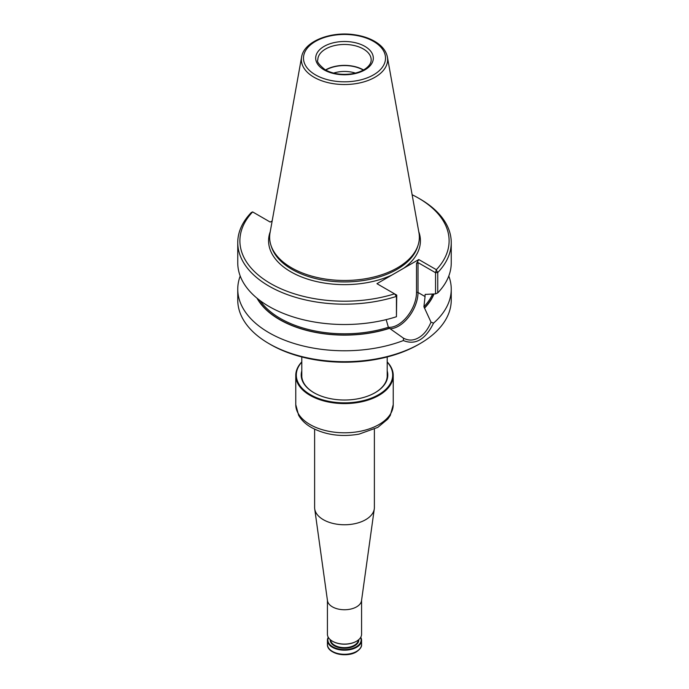 <?xml version="1.0" encoding="UTF-8"?>
<svg xmlns="http://www.w3.org/2000/svg" width="689" height="689" viewBox="0 0 689 689"><rect width="100%" height="100%" fill="white"/><g stroke="black" fill="none" stroke-linecap="round" stroke-linejoin="round"><path stroke-width="1.03" d="M272.164 220.954L270.226 222.073L252.639 211.919A104.607 60.391 0 0 0 270.536 283.515A104.607 60.391 0 0 0 394.547 293.841L376.952 283.687L418.774 259.546L436.361 269.7L435.551 272.723L437.748 272.543L437.748 292.877L435.551 293.884L435.551 272.723L418.016 262.595L418.016 292.489L425.053 296.554L423.916 306.751L431.004 322.142L433.536 323.141A106.743 61.631 0 0 0 451.243 289.156L451.243 300.077A106.743 61.631 180 0 1 419.98 343.647L418.473 344.526A104.607 60.391 180 0 1 270.527 344.526L269.02 343.647A106.743 61.631 180 0 1 237.757 300.077L237.757 289.156A106.743 61.631 0 0 0 293.953 343.432A106.743 61.631 0 0 0 403.375 340.555L403.487 338.178M301.601 57.058L270.036 232.804A74.86 43.218 0 0 0 271.001 245.448A74.86 43.218 0 0 0 291.568 267.814A74.86 43.218 0 0 0 366.436 278.58A74.86 43.218 0 0 0 417.999 245.448A74.86 43.218 0 0 0 418.964 232.804L387.399 57.058C386.202 51.15 382.352 46.146 375.849 42.046C369.915 38.377 362.802 35.94 354.508 34.751C330.531 31.031 303.875 41.486 301.601 57.058A43.131 24.899 0 0 0 314.003 77.237A43.131 24.899 0 0 0 363.043 82.112A43.131 24.899 0 0 0 387.399 57.058M435.551 293.884L425.681 294.392M260.054 300.585A90.733 52.381 0 0 0 388.372 327.275L386.288 320.032M425.053 296.554L425.053 294.72A90.733 52.381 180 0 0 425.414 294.306M256.988 298.173A91.826 53.01 0 0 0 389.535 328.317L388.372 327.275A26.363 15.218 120 0 0 407.096 316.621A26.363 15.218 120 0 0 416.509 292.489L416.509 263.465L418.016 262.595M424.527 308.121A91.826 53.01 0 0 0 433.992 293.988M436.361 269.7A104.607 60.391 0 0 0 418.473 198.105A104.607 60.391 0 0 0 412.125 194.729M418.774 259.546L416.509 263.465M395.081 294.151L396.752 295.116L396.442 316.725L396.442 296.391L394.547 293.841M389.535 328.317L403.358 338.101C408.456 340.84 413.572 340.702 418.697 337.679C423.735 334.828 427.843 329.643 431.004 322.142M396.752 295.116L396.442 296.391A106.743 61.631 0 0 1 237.757 242.554A106.743 61.631 0 0 1 251.252 212.565L252.639 211.919M436.438 270.277L437.748 272.543A106.743 61.631 0 0 0 451.243 242.554A106.743 61.631 0 0 0 419.98 198.975L418.473 198.105M433.536 323.141C425.432 339.582 415.372 345.387 403.375 340.555M437.748 292.877A106.743 61.631 0 0 0 451.243 262.888L451.243 242.554M237.757 242.554L237.757 262.888A106.743 61.631 0 0 0 396.442 316.725M451.243 289.156A106.743 61.631 0 0 0 448.789 276.022M240.211 276.022A106.743 61.631 0 0 0 237.757 289.156M419.98 343.647A106.743 61.631 180 0 1 269.02 343.647M363.499 69.968A26.682 15.408 0 0 0 325.501 69.968M363.267 70.097A26.363 15.218 0 0 0 325.733 70.097M355.369 73.094A22.151 12.79 0 0 0 333.631 73.094M301.799 361.906A48.73 28.128 0 0 0 295.77 375.462L295.77 395.073A48.73 28.128 0 0 0 295.77 395.159L295.77 398.647A48.73 28.128 0 0 1 295.77 398.552A48.73 28.128 0 0 1 295.77 398.466M295.77 375.462A48.73 28.128 0 0 0 310.041 395.348A48.73 28.128 0 0 0 363.146 401.454A48.73 28.128 0 0 0 393.23 375.462A48.73 28.128 0 0 0 387.201 361.906M301.799 362.121A48.196 27.827 0 0 0 310.42 394.702A48.196 27.827 0 0 0 373.042 397.441A48.196 27.827 0 0 0 387.201 362.121M301.799 370.923A43.286 24.993 0 0 0 313.891 392.696A43.286 24.993 0 0 0 375.109 392.696A43.286 24.993 0 0 0 387.201 370.923M374.919 392.799A42.752 24.683 0 0 0 387.252 375.462A42.752 24.683 0 0 0 387.201 374.23M301.799 374.23A42.752 24.683 0 0 0 301.748 375.462A42.752 24.683 0 0 0 314.081 392.799M360.743 637.273A17.079 9.861 180 0 1 361.579 640.322A17.079 9.861 180 0 1 356.575 647.298A17.079 9.861 180 0 1 337.963 649.434A17.079 9.861 180 0 1 327.421 640.322A17.079 9.861 180 0 1 328.257 637.273M360.597 637.523A16.648 9.612 180 0 1 356.273 646.773A16.648 9.612 180 0 1 336.198 648.315A16.648 9.612 180 0 1 328.403 637.523M332.58 641.287A16.648 9.612 0 0 0 332.727 641.373A16.648 9.612 0 0 0 356.273 641.373A16.648 9.612 0 0 0 356.42 641.287M327.421 600.283L327.421 634.224A17.079 9.861 0 0 0 332.425 641.201A17.079 9.861 0 0 0 356.575 641.201A17.079 9.861 0 0 0 361.579 634.224L361.579 600.283M314.615 429.195L314.615 507.5A29.885 17.259 0 0 0 314.709 508.887A29.885 17.259 0 0 0 344.5 524.76A29.885 17.259 0 0 0 374.291 508.887A29.885 17.259 0 0 0 374.385 507.5L374.385 429.195M314.709 508.887L327.473 600.679A17.079 9.861 0 0 0 344.5 609.748A17.079 9.861 0 0 0 361.527 600.679L374.291 508.887M271.001 245.448L271.578 247.179A74.266 42.882 0 0 0 291.981 269.373A74.266 42.882 0 0 0 366.264 280.053A74.266 42.882 0 0 0 417.422 247.179L417.999 245.448M270.234 231.702A75.919 43.829 0 0 0 290.818 271.802A75.919 43.829 0 0 0 392.007 274.997M403.72 268.236A75.919 43.829 0 0 0 418.766 231.702M423.916 306.751A90.733 52.381 0 0 0 432.537 294.082M257.453 298.552A91.585 52.872 0 0 0 389.354 328.222M424.346 308.017A91.585 52.872 0 0 0 433.743 294.005M390.034 328.731A27.431 15.838 120 0 0 418.016 292.489A1.068 0.62 0 0 0 416.509 292.489M371.182 59.874A26.682 15.408 0 0 0 344.5 44.466A26.682 15.408 0 0 0 317.818 59.874C316.552 61.485 319.016 64.783 325.191 69.796C332.606 73.809 341.382 75.17 351.502 73.861C357.255 72.948 361.966 71.2 365.618 68.633C369.373 65.834 371.225 62.914 371.182 59.874M324.123 69.899A28.817 16.639 0 0 0 372.336 62.441A28.817 16.639 0 0 0 337.042 42.063A28.817 16.639 0 0 0 324.123 69.899M315.493 74.877A41.021 23.684 0 0 0 384.126 64.258A41.021 23.684 0 0 0 333.881 35.26A41.021 23.684 0 0 0 315.493 74.877M295.77 404.658L298.621 415.26C301.369 420.049 305.494 424.054 310.997 427.266C325.036 434.914 341.038 437.205 359.012 434.139L377.787 427.387L387.778 419.084L390.275 415.458L393.23 404.658A48.73 28.128 180 0 1 363.146 430.651A48.73 28.128 180 0 1 310.041 424.553A48.73 28.128 180 0 1 295.77 404.658L295.77 398.552M356.196 651.94A16.545 9.551 180 0 1 329.161 648.771M327.421 644.43C326.862 653.542 346.576 658.064 356.359 651.897C360.149 649.271 361.897 646.79 361.579 644.43A17.079 9.861 180 0 1 356.575 651.406A17.079 9.861 180 0 1 337.963 653.542A17.079 9.861 180 0 1 327.421 644.43L327.421 640.322M358.788 639.625A14.305 8.259 180 0 1 354.611 645.817A14.305 8.259 180 0 1 338.747 647.539A14.305 8.259 180 0 1 330.212 639.625M358.366 639.986A13.875 8.01 180 0 1 354.31 645.292A13.875 8.01 180 0 1 339.479 647.1A13.875 8.01 180 0 1 330.634 639.986M387.201 376.694L387.201 356.954M301.799 376.694L301.799 356.954M393.23 404.658L393.23 375.462M361.579 644.43L361.579 640.322"/></g></svg>
